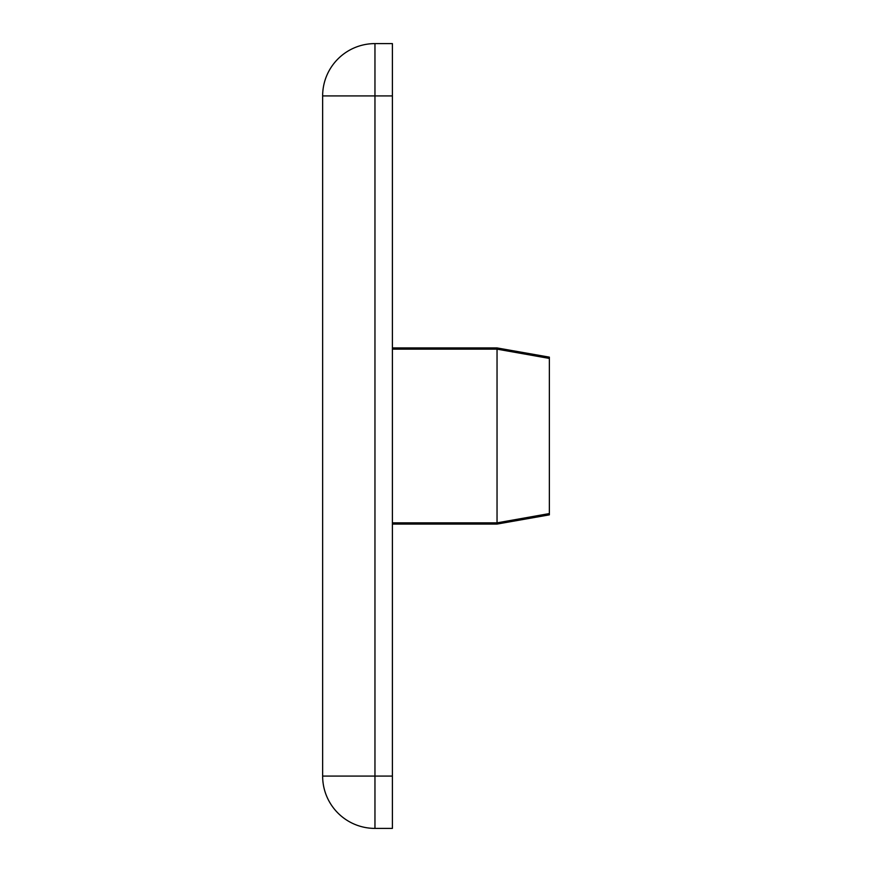 <?xml version="1.0" encoding="UTF-8"?>
<svg xmlns="http://www.w3.org/2000/svg" width="872" height="872" viewBox="0 0 872 872"><rect width="100%" height="100%" fill="white"/><g stroke="black" fill="none" stroke-linecap="round" stroke-linejoin="round"><path stroke-width="1.31" d="M549.36 357.542L497.04 347.928L549.36 357.149L549.36 513.575L497.04 522.851L497.04 349.149L392.4 349.149M497.04 522.851L392.4 522.851M392.4 43.6L392.4 828.4L374.96 828.4A52.32 52.32 0 0 1 322.64 776.08L322.64 95.92A52.32 52.32 0 0 1 374.96 43.6L392.4 43.6M549.36 513.575L549.36 514.851L497.04 524.072L392.4 523.723M497.04 523.723L549.36 514.458M497.04 348.277L392.4 348.277M497.04 349.149L549.36 358.425M392.4 95.92L374.96 95.92L374.96 776.08L392.4 776.08M374.96 43.6L374.96 95.92L322.64 95.92M322.64 776.08L374.96 776.08L374.96 828.4M392.4 524.072L497.04 524.072M392.4 347.928L497.04 347.928"/></g></svg>
